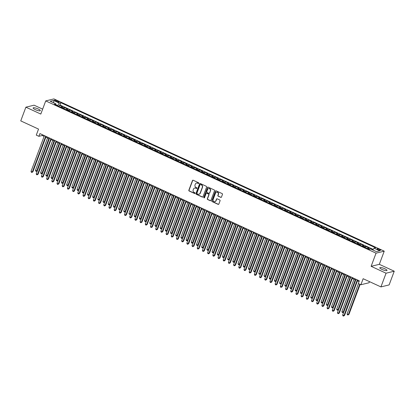 <?xml version="1.0" encoding="UTF-8"?>
<svg xmlns="http://www.w3.org/2000/svg" width="415" height="415" viewBox="0 0 415 415"><rect width="100%" height="100%" fill="white"/><g stroke="black" fill="none" stroke-linecap="round" stroke-linejoin="round"><path stroke-width="0.62" d="M198.811 183.28A0.415 0.384 -103.7 0 0 198.593 182.74L193.177 180.24A0.591 0.545 -103.7 0 0 192.467 180.546L188.846 190.231A0.591 0.545 -103.7 0 0 189.152 191.004L194.568 193.499A0.415 0.384 -103.7 0 0 195.066 193.286A0.415 0.384 -103.7 0 0 194.853 192.747L194.153 192.425A1.888 1.743 -103.7 0 1 193.162 189.951L193.463 189.141A1.888 1.743 -103.7 0 1 195.74 188.171L196.44 188.498A0.415 0.384 -103.7 0 0 196.938 188.286A0.415 0.384 -103.7 0 0 196.72 187.741L196.02 187.419A1.888 1.743 -103.7 0 1 195.034 184.945L195.335 184.141A1.888 1.743 -103.7 0 1 197.613 183.171L198.313 183.492A0.415 0.384 -103.7 0 0 198.811 183.28M384.819 268.749A3.844 0.861 20.5 0 0 379.803 267.748A3.844 0.861 20.5 0 0 381.987 269.439A3.844 0.861 20.5 0 0 387.003 270.44A3.844 0.861 20.5 0 0 384.819 268.749M38.139 108.953A3.844 0.861 20.5 0 0 33.122 107.952A3.844 0.861 20.5 0 0 35.306 109.643A3.844 0.861 20.5 0 0 40.322 110.644A3.844 0.861 20.5 0 0 38.139 108.953M379.528 249.389A1.925 0.431 20.5 0 0 377.022 248.886A1.925 0.431 20.5 0 0 378.112 249.731A1.925 0.431 20.5 0 0 380.622 250.235A1.925 0.431 20.5 0 0 379.528 249.389M220.739 197.395A0.591 0.545 -103.7 0 0 221.449 197.089L222.466 194.376A0.591 0.545 -103.7 0 0 222.16 193.603L216.142 190.827A0.591 0.545 -103.7 0 0 215.432 191.128L211.811 200.819A0.591 0.545 -103.7 0 0 212.117 201.591L218.134 204.362A0.591 0.545 -103.7 0 0 218.845 204.061L220.075 200.777A0.591 0.545 -103.7 0 0 219.763 200.004L217.19 198.816A0.591 0.545 -103.7 0 0 216.48 199.122L215.873 200.746A1.577 1.458 -103.7 0 1 213.409 201.119A1.577 1.458 -103.7 0 1 213.144 199.491L215.525 193.115A1.577 1.458 -103.7 0 1 217.989 192.742A1.577 1.458 -103.7 0 1 218.254 194.37L217.859 195.434A0.591 0.545 -103.7 0 0 218.166 196.207L220.962 197.338A0.591 0.545 -103.7 0 0 221.19 197.39M42.646 109.145L34.066 105.187L25.875 107.184L20.75 120.89L38.538 129.091L36.281 135.124L38.88 136.317L39.907 133.578L359.317 280.805L358.29 283.544L360.889 284.742L369.08 282.745L369.495 281.64M386.059 273.205L394.25 271.208L379.32 264.324L371.124 266.321L386.059 273.205L380.934 286.91L363.146 278.714L360.889 284.742M371.124 266.321L376.042 253.166L45.728 100.912L53.919 98.91L384.238 251.168L376.042 253.166M25.875 107.184L40.805 114.068L45.728 100.912M206.613 187.066A0.591 0.545 -103.7 0 0 206.307 186.294L200.289 183.518A0.591 0.545 -103.7 0 0 199.579 183.824L195.958 193.509A0.591 0.545 -103.7 0 0 196.264 194.282L202.281 197.058A0.591 0.545 -103.7 0 0 202.992 196.751L206.613 187.066M208.216 187.175L214.233 189.946A0.591 0.545 -103.7 0 1 214.539 190.718L210.919 200.404A0.591 0.545 -103.7 0 1 210.208 200.71L207.635 199.522A0.591 0.545 -103.7 0 1 207.324 198.749L208.792 194.822A0.591 0.545 -103.7 0 0 208.486 194.049L206.779 193.26A0.591 0.545 -103.7 0 0 206.068 193.561L204.538 197.654A0.415 0.384 -103.7 0 1 203.895 197.753A0.415 0.384 -103.7 0 1 203.822 197.322L207.505 187.476A0.591 0.545 -103.7 0 1 208.216 187.175M394.25 271.208L389.125 284.913L380.934 286.91M372.898 249.773L370.787 249.042M369.734 249.213A2.402 0.737 -65.3 0 1 370.056 249.031L367.981 248.071L368.785 247.874L365.672 246.443L365.247 247.579M364.24 247.117A2.402 0.737 -65.3 0 1 364.863 246.64L362.783 245.68L363.592 245.483L360.479 244.046L360.054 245.187M359.048 244.72A2.402 0.737 -65.3 0 1 359.67 244.243L357.59 243.283L358.399 243.086L355.282 241.655L354.856 242.791M353.855 242.329A2.402 0.737 -65.3 0 1 354.477 241.852L352.397 240.892L353.207 240.695L350.089 239.258L349.663 240.399M348.662 239.932A2.402 0.737 -65.3 0 1 349.28 239.455L347.205 238.501L348.014 238.303L344.896 236.866L344.471 238.003M343.464 237.541A2.402 0.737 -65.3 0 1 344.087 237.064L342.012 236.104L342.821 235.907L339.703 234.47L339.278 235.611M338.272 235.144A2.402 0.737 -65.3 0 1 338.894 234.667L336.819 233.712L337.623 233.515L334.511 232.078L334.085 233.214M333.079 232.753A2.402 0.737 -65.3 0 1 333.702 232.276L331.621 231.316L332.431 231.119L329.313 229.682L328.888 230.823M327.886 230.356A2.402 0.737 -65.3 0 1 328.509 229.879L326.429 228.924L327.238 228.727L324.12 227.29L323.695 228.426M322.694 227.965A2.402 0.737 -65.3 0 1 323.311 227.487L321.236 226.528L322.045 226.331L318.928 224.894L318.502 226.035M317.501 225.568A2.402 0.737 -65.3 0 1 318.118 225.091L316.043 224.136L316.853 223.939L313.735 222.502L313.309 223.638M312.303 223.177A2.402 0.737 -65.3 0 1 312.926 222.699L310.851 221.74L311.655 221.543L308.542 220.106L308.117 221.247M307.11 220.785A2.402 0.737 -65.3 0 1 307.733 220.303L305.653 219.348L306.462 219.151L303.344 217.714L302.919 218.85M301.918 218.389A2.402 0.737 -65.3 0 1 302.54 217.911L300.46 216.952L301.269 216.755L298.152 215.318L297.726 216.459M296.725 215.997A2.402 0.737 -65.3 0 1 297.342 215.515L295.267 214.56L296.077 214.363L292.959 212.926L292.534 214.062M291.532 213.601A2.402 0.737 -65.3 0 1 292.15 213.123L290.075 212.164L290.884 211.966L287.766 210.53L287.341 211.671M286.334 211.209A2.402 0.737 -65.3 0 1 286.957 210.727L284.882 209.772L285.686 209.575L282.574 208.138L282.148 209.274M281.142 208.812A2.402 0.737 -65.3 0 1 281.764 208.335L279.684 207.376L280.493 207.178L277.376 205.741L276.95 206.883M275.949 206.421A2.402 0.737 -65.3 0 1 276.572 205.939L274.491 204.984L275.301 204.787L272.183 203.35L271.758 204.486M270.756 204.024A2.402 0.737 -65.3 0 1 271.374 203.547L269.299 202.587L270.108 202.39L266.99 200.953L266.565 202.095M265.564 201.633A2.402 0.737 -65.3 0 1 266.181 201.151L264.106 200.196L264.915 199.999L261.798 198.562L261.372 199.698M260.366 199.236A2.402 0.737 -65.3 0 1 260.988 198.759L258.913 197.799L259.717 197.602L256.605 196.165L256.18 197.307M255.173 196.845A2.402 0.737 -65.3 0 1 255.796 196.362L253.715 195.408L254.525 195.211L251.412 193.774L250.982 194.91M249.98 194.448A2.402 0.737 -65.3 0 1 250.603 193.971L248.523 193.011L249.332 192.814L246.214 191.377L245.789 192.519M244.788 192.057A2.402 0.737 -65.3 0 1 245.41 191.574L243.33 190.62L244.139 190.423L241.022 188.986L240.596 190.122M239.595 189.66A2.402 0.737 -65.3 0 1 240.212 189.183L238.137 188.223L238.947 188.026L235.829 186.589L235.404 187.73M234.397 187.269A2.402 0.737 -65.3 0 1 235.02 186.786L232.945 185.832L233.749 185.635L230.636 184.198L230.211 185.334M229.204 184.872A2.402 0.737 -65.3 0 1 229.827 184.395L227.747 183.435L228.556 183.238L225.444 181.806L225.018 182.942M224.012 182.481A2.402 0.737 -65.3 0 1 224.634 181.998L222.554 181.044L223.363 180.847L220.246 179.41L219.82 180.546M218.819 180.084A2.402 0.737 -65.3 0 1 219.442 179.607L217.361 178.647L218.171 178.45L215.053 177.018L214.628 178.154M213.626 177.693A2.402 0.737 -65.3 0 1 214.244 177.215L212.169 176.256L212.978 176.059L209.86 174.622L209.435 175.763M208.429 175.296A2.402 0.737 -65.3 0 1 209.051 174.819L206.976 173.859L207.785 173.662L204.668 172.23L204.242 173.366M203.236 172.905A2.402 0.737 -65.3 0 1 203.858 172.427L201.783 171.468L202.587 171.271L199.475 169.834L199.05 170.975M198.043 170.508A2.402 0.737 -65.3 0 1 198.666 170.031L196.585 169.071L197.395 168.879L194.277 167.442L193.852 168.578M192.851 168.117A2.402 0.737 -65.3 0 1 193.473 167.639L191.393 166.68L192.202 166.482L189.084 165.046L188.659 166.187M187.658 165.72A2.402 0.737 -65.3 0 1 188.275 165.243L186.2 164.288L187.009 164.091L183.892 162.654L183.466 163.79M182.465 163.328A2.402 0.737 -65.3 0 1 183.082 162.851L181.007 161.892L181.817 161.694L178.699 160.257L178.274 161.399M177.267 160.932A2.402 0.737 -65.3 0 1 177.89 160.455L175.815 159.5L176.619 159.303L173.506 157.866L173.081 159.002M172.075 158.54A2.402 0.737 -65.3 0 1 172.697 158.063L170.617 157.103L171.426 156.906L168.308 155.469L167.883 156.611M166.882 156.144A2.402 0.737 -65.3 0 1 167.504 155.667L165.424 154.712L166.233 154.515L163.116 153.078L162.69 154.214M161.689 153.752A2.402 0.737 -65.3 0 1 162.306 153.275L160.232 152.315L161.041 152.118L157.923 150.681L157.498 151.823M156.497 151.356A2.402 0.737 -65.3 0 1 157.114 150.878L155.039 149.924L155.848 149.727L152.73 148.29L152.305 149.426M151.299 148.964A2.402 0.737 -65.3 0 1 151.921 148.487L149.846 147.527L150.65 147.33L147.538 145.893L147.112 147.035M146.106 146.573A2.402 0.737 -65.3 0 1 146.728 146.09L144.648 145.136L145.458 144.939L142.34 143.502L141.914 144.638M140.913 144.176A2.402 0.737 -65.3 0 1 141.536 143.699L139.456 142.739L140.265 142.542L137.147 141.105L136.722 142.246M135.721 141.785A2.402 0.737 -65.3 0 1 136.338 141.302L134.263 140.348L135.072 140.151L131.954 138.714L131.529 139.85M130.528 139.388A2.402 0.737 -65.3 0 1 131.145 138.911L129.07 137.951L129.879 137.754L126.762 136.317L126.336 137.458M125.33 136.997A2.402 0.737 -65.3 0 1 125.953 136.514L123.878 135.56L124.682 135.363L121.569 133.926L121.144 135.062M120.137 134.6A2.402 0.737 -65.3 0 1 120.76 134.123L118.68 133.163L119.489 132.966L116.376 131.529L115.946 132.67M114.945 132.209A2.402 0.737 -65.3 0 1 115.567 131.726L113.487 130.772L114.296 130.575L111.178 129.138L110.753 130.274M109.752 129.812A2.402 0.737 -65.3 0 1 110.374 129.335L108.294 128.375L109.104 128.178L105.986 126.741L105.56 127.882M104.559 127.421A2.402 0.737 -65.3 0 1 105.177 126.938L103.102 125.984L103.911 125.787L100.793 124.35L100.368 125.486M99.361 125.024A2.402 0.737 -65.3 0 1 99.984 124.547L97.909 123.587L98.713 123.39L95.6 121.953L95.175 123.094M94.169 122.633A2.402 0.737 -65.3 0 1 94.791 122.15L92.711 121.196L93.52 120.998L90.408 119.562L89.982 120.698M88.976 120.236A2.402 0.737 -65.3 0 1 89.599 119.759L87.518 118.799L88.328 118.602L85.21 117.165L84.785 118.306M83.783 117.844A2.402 0.737 -65.3 0 1 84.406 117.362L82.326 116.408L83.135 116.21L80.017 114.773L79.592 115.91M78.591 115.448A2.402 0.737 -65.3 0 1 79.208 114.971L77.133 114.011L77.942 113.814L74.825 112.377L74.399 113.518M73.393 113.056A2.402 0.737 -65.3 0 1 74.015 112.574L71.94 111.619L72.744 111.422L69.632 109.985L69.206 111.121M68.2 110.66A2.402 0.737 -65.3 0 1 68.823 110.183L66.742 109.223L67.552 109.026L64.439 107.594L63.63 107.791A2.402 0.737 114.7 0 0 63.007 108.268M64.014 108.73L64.439 107.594M55.553 101.037L56.694 101.566A1.862 0.42 20.5 0 0 59.127 102.049A1.862 0.42 20.5 0 0 58.069 101.229L56.928 100.705A1.862 0.42 20.5 0 0 54.495 100.222A1.862 0.42 20.5 0 0 55.553 101.037M372.769 249.954L374.034 248.165L375.585 247.786L60.844 102.713L59.298 103.091L57.503 105.732M374.034 248.165L379.746 250.8L376.379 251.62L370.668 248.984L369.117 249.363L54.381 104.29L55.932 103.911L50.215 101.281L53.582 100.461L59.298 103.091M373.173 249.379L59.983 105.016L59.241 105.197L62.359 106.634L61.55 106.831A2.402 0.737 114.7 0 0 60.932 107.309M68.823 110.183L69.632 109.985M74.015 112.574L74.825 112.377M79.208 114.971L80.017 114.773M84.406 117.362L85.21 117.165M89.599 119.759L90.408 119.562M94.791 122.15L95.6 121.953M99.984 124.547L100.793 124.35M105.177 126.938L105.986 126.741M110.374 129.335L111.178 129.138M115.567 131.726L116.376 131.529M120.76 134.123L121.569 133.926M125.953 136.514L126.762 136.317M131.145 138.911L131.954 138.714M136.338 141.302L137.147 141.105M141.536 143.699L142.34 143.502M146.728 146.09L147.538 145.893M151.921 148.487L152.73 148.29M157.114 150.878L157.923 150.681M162.306 153.275L163.116 153.078M167.504 155.667L168.308 155.469M172.697 158.063L173.506 157.866M177.89 160.455L178.699 160.257M183.082 162.851L183.892 162.654M188.275 165.243L189.084 165.046M193.473 167.639L194.277 167.442M198.666 170.031L199.475 169.834M203.858 172.427L204.668 172.23M209.051 174.819L209.86 174.622M214.244 177.215L215.053 177.018M219.442 179.607L220.246 179.41M224.634 181.998L225.444 181.806M229.827 184.395L230.636 184.198M235.02 186.786L235.829 186.589M240.212 189.183L241.022 188.986M245.41 191.574L246.214 191.377M250.603 193.971L251.412 193.774M255.796 196.362L256.605 196.165M260.988 198.759L261.798 198.562M266.181 201.151L266.99 200.953M271.374 203.547L272.183 203.35M276.572 205.939L277.376 205.741M281.764 208.335L282.574 208.138M286.957 210.727L287.766 210.53M292.15 213.123L292.959 212.926M297.342 215.515L298.152 215.318M302.54 217.911L303.344 217.714M307.733 220.303L308.542 220.106M312.926 222.699L313.735 222.502M318.118 225.091L318.928 224.894M323.311 227.487L324.12 227.29M328.509 229.879L329.313 229.682M333.702 232.276L334.511 232.078M338.894 234.667L339.703 234.47M344.087 237.064L344.896 236.866M349.28 239.455L350.089 239.258M354.477 241.852L355.282 241.655M359.67 244.243L360.479 244.046M364.863 246.64L365.672 246.443M370.056 249.031L370.865 248.834M57.592 105.503L55.958 104.746M379.32 264.324L384.238 251.168M38.88 136.317L42.2 135.508L44.12 136.39M45.847 137.189L49.312 138.786M51.04 139.58L54.505 141.178M56.233 141.977L59.698 143.574M61.425 144.368L64.89 145.966M66.618 146.765L70.088 148.363M71.816 149.156L75.281 150.754M77.008 151.553L80.474 153.151M82.201 153.944L85.666 155.542M87.394 156.341L90.859 157.939M92.587 158.732L96.057 160.33M97.784 161.129L101.25 162.727M102.977 163.52L106.442 165.118M108.17 165.917L111.635 167.515M113.362 168.308L116.828 169.906M118.555 170.705L122.02 172.303M123.753 173.097L127.218 174.694M128.946 175.493L132.411 177.091M134.138 177.885L137.604 179.482M139.331 180.281L142.796 181.879M144.524 182.673L147.989 184.27M149.716 185.069L153.187 186.667M154.914 187.461L158.38 189.058M160.107 189.852L163.572 191.45M165.3 192.249L168.765 193.847M170.492 194.64L173.958 196.238M175.685 197.037L179.156 198.635M180.883 199.428L184.348 201.026M186.076 201.825L189.541 203.423M191.268 204.216L194.734 205.814M196.461 206.613L199.926 208.211M201.654 209.004L205.124 210.602M206.852 211.401L210.317 212.999M212.044 213.792L215.51 215.39M217.237 216.189L220.702 217.787M222.43 218.581L225.895 220.178M227.622 220.977L231.093 222.575M232.82 223.369L236.285 224.966M238.013 225.765L241.478 227.363M243.206 228.157L246.671 229.754M248.398 230.553L251.864 232.151M253.591 232.945L257.061 234.542M258.789 235.341L262.254 236.939M263.982 237.733L267.447 239.331M269.174 240.129L272.639 241.727M274.367 242.521L277.832 244.119M279.56 244.917L283.025 246.515M284.757 247.309L288.223 248.907M289.95 249.706L293.415 251.303M295.143 252.097L298.608 253.695M300.336 254.494L303.801 256.091M305.528 256.885L308.993 258.483M310.721 259.282L314.191 260.874M315.919 261.673L319.384 263.271M321.111 264.065L324.577 265.662M326.304 266.461L329.769 268.059M331.497 268.853L334.962 270.45M336.69 271.249L340.16 272.847M341.887 273.641L345.353 275.238M347.08 276.037L350.545 277.635M352.273 278.429L355.738 280.026M357.465 280.825L359.037 281.552M42.48 134.766L42.2 135.508M58.816 106.333L59.241 105.197M59.983 105.016L60.844 102.713M55.968 105.021L55.932 103.911M66.742 109.223A2.402 0.737 114.7 0 0 66.125 109.705M71.94 111.619A2.402 0.737 114.7 0 0 71.318 112.097M77.133 114.011A2.402 0.737 114.7 0 0 76.51 114.493M82.326 116.408A2.402 0.737 114.7 0 0 81.703 116.885M87.518 118.799A2.402 0.737 114.7 0 0 86.901 119.281M92.711 121.196A2.402 0.737 114.7 0 0 92.094 121.673M97.909 123.587A2.402 0.737 114.7 0 0 97.286 124.069M103.102 125.984A2.402 0.737 114.7 0 0 102.479 126.461M108.294 128.375A2.402 0.737 114.7 0 0 107.672 128.858M113.487 130.772A2.402 0.737 114.7 0 0 112.87 131.249M118.68 133.163A2.402 0.737 114.7 0 0 118.062 133.646M123.878 135.56A2.402 0.737 114.7 0 0 123.255 136.037M129.07 137.951A2.402 0.737 114.7 0 0 128.448 138.428M134.263 140.348A2.402 0.737 114.7 0 0 133.64 140.825M139.456 142.739A2.402 0.737 114.7 0 0 138.833 143.216M144.648 145.136A2.402 0.737 114.7 0 0 144.031 145.613M149.846 147.527A2.402 0.737 114.7 0 0 149.224 148.005M155.039 149.924A2.402 0.737 114.7 0 0 154.416 150.401M160.232 152.315A2.402 0.737 114.7 0 0 159.609 152.793M165.424 154.712A2.402 0.737 114.7 0 0 164.802 155.189M170.617 157.103A2.402 0.737 114.7 0 0 170 157.581M175.815 159.5A2.402 0.737 114.7 0 0 175.192 159.977M181.007 161.892A2.402 0.737 114.7 0 0 180.385 162.369M186.2 164.288A2.402 0.737 114.7 0 0 185.578 164.765M191.393 166.68A2.402 0.737 114.7 0 0 190.77 167.157M196.585 169.071A2.402 0.737 114.7 0 0 195.968 169.553M201.783 171.468A2.402 0.737 114.7 0 0 201.161 171.945M206.976 173.859A2.402 0.737 114.7 0 0 206.354 174.341M212.169 176.256A2.402 0.737 114.7 0 0 211.546 176.733M217.361 178.647A2.402 0.737 114.7 0 0 216.739 179.13M222.554 181.044A2.402 0.737 114.7 0 0 221.937 181.521M227.747 183.435A2.402 0.737 114.7 0 0 227.13 183.918M232.945 185.832A2.402 0.737 114.7 0 0 232.322 186.309M238.137 188.223A2.402 0.737 114.7 0 0 237.515 188.706M243.33 190.62A2.402 0.737 114.7 0 0 242.708 191.097M248.523 193.011A2.402 0.737 114.7 0 0 247.905 193.494M253.715 195.408A2.402 0.737 114.7 0 0 253.098 195.885M258.913 197.799A2.402 0.737 114.7 0 0 258.291 198.282M264.106 200.196A2.402 0.737 114.7 0 0 263.484 200.673M269.299 202.587A2.402 0.737 114.7 0 0 268.676 203.07M274.491 204.984A2.402 0.737 114.7 0 0 273.869 205.461M279.684 207.376A2.402 0.737 114.7 0 0 279.067 207.858M284.882 209.772A2.402 0.737 114.7 0 0 284.259 210.249M290.075 212.164A2.402 0.737 114.7 0 0 289.452 212.641M295.267 214.56A2.402 0.737 114.7 0 0 294.645 215.037M300.46 216.952A2.402 0.737 114.7 0 0 299.838 217.429M305.653 219.348A2.402 0.737 114.7 0 0 305.035 219.826M310.851 221.74A2.402 0.737 114.7 0 0 310.228 222.217M316.043 224.136A2.402 0.737 114.7 0 0 315.421 224.614M321.236 226.528A2.402 0.737 114.7 0 0 320.613 227.005M326.429 228.924A2.402 0.737 114.7 0 0 325.806 229.402M331.621 231.316A2.402 0.737 114.7 0 0 331.004 231.793M336.819 233.712A2.402 0.737 114.7 0 0 336.197 234.19M342.012 236.104A2.402 0.737 114.7 0 0 341.389 236.581M347.205 238.501A2.402 0.737 114.7 0 0 346.582 238.978M352.397 240.892A2.402 0.737 114.7 0 0 351.775 241.369M357.59 243.283A2.402 0.737 114.7 0 0 356.973 243.766M362.783 245.68A2.402 0.737 114.7 0 0 362.165 246.157M367.981 248.071A2.402 0.737 114.7 0 0 367.358 248.554M53.857 102.956L53.582 100.461M198.655 183.472A0.415 0.384 -103.7 0 1 198.536 183.435L197.831 183.114A1.888 1.743 -103.7 0 0 196.632 183.036M194.76 188.042A1.888 1.743 -103.7 0 1 195.963 188.12L196.663 188.441A0.415 0.384 -103.7 0 0 196.788 188.477M192.949 180.193A0.591 0.545 -103.7 0 0 192.69 180.489L189.064 190.179A0.591 0.545 -103.7 0 0 189.375 190.952L194.791 193.447A0.415 0.384 -103.7 0 0 194.915 193.478M200.061 183.472A0.591 0.545 -103.7 0 0 199.802 183.767L196.176 193.457A0.591 0.545 -103.7 0 0 196.487 194.23L202.499 197.001A0.591 0.545 -103.7 0 0 202.728 197.052M200.57 184.53A0.415 0.384 -103.7 0 0 200.072 184.742L196.892 193.245A0.415 0.384 -103.7 0 0 197.109 193.789L197.846 194.127A1.888 1.743 -103.7 0 0 200.123 193.157L202.297 187.347A1.888 1.743 -103.7 0 0 201.306 184.872L200.787 184.478A0.415 0.384 -103.7 0 0 200.445 184.499M199.044 194.21A1.888 1.743 -103.7 0 0 200.341 193.105L200.123 193.157M200.787 184.478L201.529 184.82A1.888 1.743 -103.7 0 1 202.515 187.295L200.341 193.105M206.551 193.214A0.591 0.545 -103.7 0 1 206.997 193.208L208.709 193.992A0.591 0.545 -103.7 0 1 209.015 194.765L207.547 198.697A0.591 0.545 -103.7 0 0 207.853 199.47L210.431 200.653A0.591 0.545 -103.7 0 0 210.654 200.704M207.988 187.124A0.591 0.545 -103.7 0 0 207.728 187.424L204.045 197.27A0.415 0.384 -103.7 0 0 204.382 197.846M210.317 190.744A1.577 1.458 -103.7 0 0 208.579 188.581A1.577 1.458 -103.7 0 0 207.588 189.489L206.748 191.735A0.591 0.545 -103.7 0 0 207.059 192.508L208.766 193.297A0.591 0.545 -103.7 0 0 209.476 192.991L210.54 190.693A1.577 1.458 -103.7 0 0 208.693 188.56M209.217 193.291A0.591 0.545 -103.7 0 0 209.7 192.939L209.476 192.991M210.54 190.693L209.7 192.939M216.63 192.187A1.577 1.458 -103.7 0 1 218.477 194.319L218.077 195.382A0.591 0.545 -103.7 0 0 218.389 196.155L220.962 197.338M214.991 201.623A1.577 1.458 -103.7 0 0 216.091 200.694L215.873 200.746M216.962 198.769A0.591 0.545 -103.7 0 0 216.703 199.065L216.091 200.694M215.914 190.781A0.591 0.545 -103.7 0 0 215.655 191.076L212.034 200.761A0.591 0.545 -103.7 0 0 212.34 201.534L218.357 204.31A0.591 0.545 -103.7 0 0 218.586 204.356M47.549 137.972L35.472 170.28L36.769 170.876L37.324 170.741L49.276 138.771M37.324 170.741L36.281 171.369L36.769 170.876L48.851 138.574M36.281 171.369L35.763 171.13L35.472 170.28M45.697 136.245L32.344 171.96L31.042 171.359L44.395 135.648M46.122 136.442L32.894 171.826L31.851 172.453L31.333 172.209L31.042 171.359M32.894 171.826L31.851 172.453M52.747 140.369L40.665 172.676L41.967 173.273L42.517 173.138L54.474 141.162M42.517 173.138L41.474 173.766L41.967 173.273L54.043 140.965M41.474 173.766L40.955 173.527L40.665 172.676M57.939 142.76L45.858 175.068L47.16 175.664L47.709 175.529L59.667 143.559M47.709 175.529L46.667 176.157L47.16 175.664L59.236 143.362M46.667 176.157L46.148 175.919L45.858 175.068M63.132 145.157L51.055 177.459L52.352 178.061L52.907 177.926L64.859 145.95M52.907 177.926L51.859 178.554L52.352 178.061L64.429 145.753M51.859 178.554L51.341 178.315L51.055 177.459M68.325 147.548L56.248 179.856L57.545 180.452L58.1 180.318L70.052 148.347M58.1 180.318L57.057 180.945L57.545 180.452L69.627 148.15M57.057 180.945L56.539 180.707L56.248 179.856M50.889 138.641L37.537 174.352L36.24 173.755L49.587 138.039M51.315 138.838L38.092 174.217L37.044 174.845L36.525 174.606L36.24 173.755M38.092 174.217L37.044 174.845M56.082 141.033L42.729 176.749L41.433 176.147L54.785 140.436M56.513 141.23L43.285 176.608L42.242 177.236L41.718 176.998L41.433 176.147M43.285 176.608L42.242 177.236M61.275 143.429L47.922 179.14L46.625 178.543L59.978 142.827M61.705 143.626L48.477 179.005L47.434 179.633L46.916 179.394L46.625 178.543M48.477 179.005L47.434 179.633M66.467 145.821L53.115 181.531L51.818 180.935L65.171 145.224M66.898 146.018L53.67 181.397L52.627 182.024L52.108 181.786L51.818 180.935M53.67 181.397L52.627 182.024M73.517 149.945L61.441 182.247L62.738 182.849L63.293 182.714L75.245 150.738M63.293 182.714L62.25 183.342L62.738 182.849L74.819 150.541M62.25 183.342L61.731 183.103L61.441 182.247M71.665 148.217L58.313 183.928L57.011 183.331L70.363 147.616M72.091 148.414L58.863 183.793L57.82 184.421L57.301 184.182L57.011 183.331M58.863 183.793L57.82 184.421M78.715 152.336L66.633 184.644L67.936 185.24L68.485 185.106L80.443 153.135M68.485 185.106L67.443 185.733L67.936 185.24L80.012 152.938M67.443 185.733L66.924 185.495L66.633 184.644M76.858 150.609L63.505 186.319L62.203 185.723L75.556 150.012M77.283 150.806L64.055 186.185L63.013 186.812L62.494 186.574L62.203 185.723M64.055 186.185L63.013 186.812M83.908 154.733L71.826 187.035L73.128 187.637L73.678 187.502L85.635 155.526M73.678 187.502L72.635 188.13L73.128 187.637L85.205 155.329M72.635 188.13L72.117 187.891L71.826 187.035M82.051 153.005L68.698 188.716L67.401 188.12L80.754 152.404M82.481 153.202L69.253 188.581L68.21 189.209L67.686 188.97L67.401 188.12M69.253 188.581L68.21 189.209M89.1 157.124L77.024 189.432L78.321 190.029L78.876 189.894L90.828 157.923M78.876 189.894L77.828 190.521L78.321 190.029L90.397 157.726M77.828 190.521L77.309 190.283L77.024 189.432M87.243 155.397L73.891 191.108L72.594 190.511L85.947 154.8M87.674 155.594L74.446 190.973L73.403 191.6L72.884 191.362L72.594 190.511M74.446 190.973L73.403 191.6M94.293 159.521L82.217 191.823L83.514 192.425L84.069 192.29L96.021 160.315M84.069 192.29L83.026 192.918L83.514 192.425L95.59 160.117M83.026 192.918L82.507 192.679L82.217 191.823M92.436 157.793L79.083 193.504L77.787 192.908L91.139 157.192M92.867 157.991L79.639 193.369L78.596 193.997L78.077 193.758L77.787 192.908M79.639 193.369L78.596 193.997M99.486 161.912L87.409 194.22L88.706 194.817L89.261 194.682L101.213 162.711M89.261 194.682L88.219 195.309L88.706 194.817L100.788 162.514M88.219 195.309L87.7 195.071L87.409 194.22M97.629 160.185L84.281 195.896L82.979 195.299L96.332 159.588M98.059 160.382L84.831 195.761L83.789 196.388L83.27 196.15L82.979 195.299M84.831 195.761L83.789 196.388M104.684 164.309L92.602 196.611L93.899 197.213L94.454 197.078L106.411 165.103M94.454 197.078L93.411 197.706L93.899 197.213L105.981 164.905M93.411 197.706L92.893 197.467L92.602 196.611M102.827 162.581L89.474 198.292L88.172 197.69L101.525 161.98M103.252 162.779L90.024 198.157L88.981 198.785L88.462 198.546L88.172 197.69M90.024 198.157L88.981 198.785M109.876 166.7L97.795 199.008L99.097 199.605L99.647 199.47L111.604 167.499M99.647 199.47L98.604 200.097L99.097 199.605L111.173 167.302M98.604 200.097L98.085 199.859L97.795 199.008M108.019 164.973L94.667 200.684L93.37 200.087L106.722 164.376M108.45 165.17L95.222 200.549L94.174 201.176L93.655 200.938L93.37 200.087M95.222 200.549L94.174 201.176M115.069 169.097L102.993 201.4L104.29 202.001L104.845 201.866L116.797 169.891M104.845 201.866L103.797 202.494L104.29 202.001L116.366 169.694M103.797 202.494L103.278 202.255L102.993 201.4M113.212 167.364L99.859 203.08L98.563 202.479L111.915 166.768M113.643 167.567L100.414 202.945L99.372 203.573L98.853 203.334L98.563 202.479M100.414 202.945L99.372 203.573M120.262 171.488L108.185 203.796L109.482 204.393L110.037 204.258L121.989 172.287M110.037 204.258L108.995 204.886L109.482 204.393L121.559 172.09M108.995 204.886L108.471 204.647L108.185 203.796M118.405 169.761L105.052 205.472L103.755 204.875L117.108 169.164M118.835 169.958L105.607 205.337L104.564 205.965L104.046 205.726L103.755 204.875M105.607 205.337L104.564 205.965M125.455 173.885L113.378 206.188L114.675 206.789L115.23 206.654L127.182 174.679M115.23 206.654L114.187 207.282L114.675 206.789L126.757 174.482M114.187 207.282L113.669 207.038L113.378 206.188M123.597 172.152L110.25 207.868L108.948 207.267L122.3 171.556M124.028 172.355L110.8 207.733L109.757 208.361L109.238 208.123L108.948 207.267M110.8 207.733L109.757 208.361M130.652 176.276L118.571 208.584L119.868 209.181L120.423 209.046L132.38 177.075M120.423 209.046L119.38 209.674L119.868 209.181L131.949 176.878M119.38 209.674L118.861 209.435L118.571 208.584M128.795 174.549L115.443 210.26L114.141 209.663L127.493 173.952M129.221 174.746L115.993 210.125L114.95 210.753L114.431 210.514L114.141 209.663M115.993 210.125L114.95 210.753M135.845 178.673L123.763 210.976L125.065 211.577L125.615 211.443L137.573 179.467M125.615 211.443L124.573 212.07L125.065 211.577L137.142 179.27M124.573 212.07L124.054 211.826L123.763 210.976M133.988 176.94L120.635 212.656L119.338 212.055L132.691 176.344M134.419 177.143L121.19 212.522L120.143 213.149L119.624 212.911L119.338 212.055M121.19 212.522L120.143 213.149M141.038 181.065L128.961 213.372L130.258 213.969L130.813 213.834L142.765 181.863M130.813 213.834L129.765 214.462L130.258 213.969L142.335 181.661M129.765 214.462L129.247 214.223L128.961 213.372M139.181 179.337L125.828 215.048L124.531 214.451L137.884 178.741M139.611 179.534L126.383 214.913L125.34 215.541L124.822 215.302L124.531 214.451M126.383 214.913L125.34 215.541M146.23 183.461L134.154 215.764L135.451 216.365L136.006 216.231L147.958 184.255M136.006 216.231L134.963 216.858L135.451 216.365L147.527 184.058M134.963 216.858L134.439 216.614L134.154 215.764M144.373 181.729L131.021 217.444L129.724 216.843L143.076 181.132M144.804 181.931L131.576 217.31L130.533 217.937L130.014 217.699L129.724 216.843M131.576 217.31L130.533 217.937M151.423 185.853L139.347 218.16L140.644 218.757L141.199 218.622L153.151 186.651M141.199 218.622L140.156 219.25L140.644 218.757L152.725 186.449M140.156 219.25L139.637 219.011L139.347 218.16M149.566 184.125L136.213 219.836L134.917 219.239L148.269 183.529M149.997 184.322L136.768 219.701L135.726 220.329L135.207 220.09L134.917 219.239M136.768 219.701L135.726 220.329M156.621 188.249L144.539 220.552L145.836 221.154L146.391 221.019L158.348 189.043M146.391 221.019L145.349 221.646L145.836 221.154L157.918 188.846M145.349 221.646L144.83 221.403L144.539 220.552M154.764 186.517L141.411 222.233L140.109 221.631L153.462 185.92M155.189 186.714L141.961 222.098L140.918 222.725L140.4 222.487L140.109 221.631M141.961 222.098L140.918 222.725M161.814 190.641L149.732 222.948L151.034 223.545L151.584 223.41L163.541 191.44M151.584 223.41L150.541 224.038L151.034 223.545L163.111 191.237M150.541 224.038L150.023 223.799L149.732 222.948M159.957 188.913L146.604 224.624L145.307 224.027L158.66 188.311M160.387 189.11L147.159 224.489L146.111 225.117L145.592 224.878L145.307 224.027M147.159 224.489L146.111 225.117M167.006 193.037L154.925 225.34L156.227 225.942L156.782 225.802L168.734 193.831M156.782 225.802L155.734 226.429L156.227 225.942L168.303 193.634M155.734 226.429L155.215 226.191L154.925 225.34M165.149 191.305L151.797 227.021L150.5 226.419L163.852 190.708M165.58 191.502L152.352 226.886L151.309 227.513L150.785 227.27L150.5 226.419M152.352 226.886L151.309 227.513M172.199 195.429L160.123 227.736L161.419 228.333L161.975 228.198L173.927 196.228M161.975 228.198L160.932 228.826L161.419 228.333L173.496 196.025M160.932 228.826L160.408 228.587L160.123 227.736M170.342 193.701L156.989 229.412L155.692 228.815L169.045 193.1M170.773 193.898L157.544 229.277L156.502 229.905L155.983 229.666L155.692 228.815M157.544 229.277L156.502 229.905M177.392 197.825L165.315 230.128L166.612 230.724L167.167 230.59L179.119 198.619M167.167 230.59L166.125 231.217L166.612 230.724L178.694 198.422M166.125 231.217L165.606 230.979L165.315 230.128M182.584 200.217L170.508 232.525L171.805 233.121L172.36 232.986L184.317 201.01M172.36 232.986L171.317 233.614L171.805 233.121L183.887 200.813M171.317 233.614L170.798 233.375L170.508 232.525M187.782 202.608L175.701 234.916L177.003 235.513L177.553 235.378L189.51 203.407M177.553 235.378L176.51 236.005L177.003 235.513L189.079 203.21M176.51 236.005L175.991 235.767L175.701 234.916M175.535 196.093L162.182 231.809L160.885 231.207L174.238 195.496M175.965 196.29L162.737 231.674L161.694 232.301L161.176 232.058L160.885 231.207M162.737 231.674L161.694 232.301M180.733 198.489L167.38 234.2L166.078 233.604L179.43 197.888M181.158 198.686L167.93 234.065L166.887 234.693L166.368 234.454L166.078 233.604M167.93 234.065L166.887 234.693M185.925 200.881L172.573 236.597L171.276 235.995L184.623 200.284M186.356 201.078L173.128 236.462L172.08 237.09L171.561 236.846L171.276 235.995M173.128 236.462L172.08 237.09M192.975 205.005L180.893 237.313L182.195 237.909L182.745 237.774L194.702 205.799M182.745 237.774L181.703 238.402L182.195 237.909L194.272 205.601M181.703 238.402L181.184 238.163L180.893 237.313M191.118 203.277L177.765 238.988L176.468 238.392L189.821 202.676M191.548 203.475L178.32 238.853L177.278 239.481L176.754 239.242L176.468 238.392M178.32 238.853L177.278 239.481M198.168 207.396L186.091 239.704L187.388 240.301L187.943 240.166L199.895 208.195M187.943 240.166L186.9 240.793L187.388 240.301L199.465 207.998M186.9 240.793L186.376 240.555L186.091 239.704M196.311 205.669L182.958 241.385L181.661 240.783L195.014 205.072M196.741 205.866L183.513 241.25L182.47 241.878L181.952 241.634L181.661 240.783M183.513 241.25L182.47 241.878M203.36 209.793L191.284 242.101L192.581 242.697L193.136 242.562L205.088 210.587M193.136 242.562L192.093 243.19L192.581 242.697L204.662 210.389M192.093 243.19L191.574 242.951L191.284 242.101M201.503 208.065L188.151 243.776L186.854 243.18L200.206 207.464M201.934 208.263L188.706 243.641L187.663 244.269L187.144 244.03L186.854 243.18M188.706 243.641L187.663 244.269M208.553 212.184L196.477 244.492L197.773 245.089L198.329 244.954L210.281 212.983M198.329 244.954L197.286 245.581L197.773 245.089L209.855 212.786M197.286 245.581L196.767 245.343L196.477 244.492M206.701 210.457L193.349 246.173L192.046 245.571L205.399 209.86M207.126 210.654L193.898 246.038L192.856 246.66L192.337 246.422L192.046 245.571M193.898 246.038L192.856 246.66M213.751 214.581L201.669 246.884L202.971 247.485L203.521 247.35L215.478 215.375M203.521 247.35L202.479 247.978L202.971 247.485L215.048 215.178M202.479 247.978L201.96 247.739L201.669 246.884M211.894 212.854L198.541 248.564L197.239 247.968L210.592 212.252M212.319 213.051L199.096 248.429L198.048 249.057L197.53 248.818L197.239 247.968M199.096 248.429L198.048 249.057M218.944 216.972L206.862 249.28L208.164 249.877L208.714 249.742L220.671 217.771M208.714 249.742L207.671 250.37L208.164 249.877L220.241 217.574M207.671 250.37L207.152 250.131L206.862 249.28M217.087 215.245L203.734 250.956L202.437 250.359L215.79 214.648M217.517 215.442L204.289 250.821L203.246 251.449L202.722 251.21L202.437 250.359M204.289 250.821L203.246 251.449M224.136 219.369L212.06 251.672L213.357 252.273L213.912 252.138L225.864 220.163M213.912 252.138L212.864 252.766L213.357 252.273L225.433 219.966M212.864 252.766L212.345 252.528L212.06 251.672M222.279 217.642L208.927 253.352L207.63 252.756L220.982 217.04M222.71 217.839L209.482 253.217L208.439 253.845L207.92 253.607L207.63 252.756M209.482 253.217L208.439 253.845M229.329 221.76L217.253 254.068L218.549 254.665L219.104 254.53L231.056 222.559M219.104 254.53L218.062 255.158L218.549 254.665L230.631 222.362M218.062 255.158L217.543 254.919L217.253 254.068M227.472 220.033L214.119 255.744L212.822 255.147L226.175 219.436M227.902 220.23L214.674 255.609L213.632 256.237L213.113 255.998L212.822 255.147M214.674 255.609L213.632 256.237M234.522 224.157L222.445 256.46L223.742 257.061L224.297 256.927L236.249 224.951M224.297 256.927L223.254 257.554L223.742 257.061L235.824 224.754M223.254 257.554L222.736 257.316L222.445 256.46M232.67 222.43L219.317 258.14L218.015 257.544L231.368 221.828M233.095 222.627L219.867 258.006L218.824 258.633L218.306 258.395L218.015 257.544M219.867 258.006L218.824 258.633M239.72 226.549L227.638 258.856L228.935 259.453L229.49 259.318L241.447 227.347M229.49 259.318L228.447 259.946L228.935 259.453L241.016 227.15M228.447 259.946L227.928 259.707L227.638 258.856M237.862 224.821L224.51 260.532L223.208 259.935L236.56 224.225M238.288 225.018L225.06 260.397L224.017 261.025L223.498 260.786L223.208 259.935M225.06 260.397L224.017 261.025M244.912 228.945L232.831 261.248L234.133 261.849L234.683 261.715L246.64 229.739M234.683 261.715L233.64 262.342L234.133 261.849L246.209 229.542M233.64 262.342L233.121 262.104L232.831 261.248M243.055 227.218L229.703 262.928L228.406 262.332L241.758 226.616M243.486 227.415L230.258 262.794L229.215 263.421L228.691 263.183L228.406 262.332M230.258 262.794L229.215 263.421M250.105 231.337L238.028 263.644L239.325 264.241L239.88 264.106L251.832 232.135M239.88 264.106L238.833 264.734L239.325 264.241L251.402 231.938M238.833 264.734L238.314 264.495L238.028 263.644M248.248 229.609L234.895 265.32L233.598 264.723L246.951 229.013M248.678 229.806L235.45 265.185L234.408 265.813L233.889 265.574L233.598 264.723M235.45 265.185L234.408 265.813M255.298 233.733L243.221 266.036L244.518 266.638L245.073 266.503L257.025 234.527M245.073 266.503L244.03 267.13L244.518 266.638L256.595 234.33M244.03 267.13L243.512 266.892L243.221 266.036M253.441 232.006L240.088 267.717L238.791 267.115L252.144 231.404M253.871 232.203L240.643 267.582L239.6 268.209L239.082 267.971L238.791 267.115M240.643 267.582L239.6 268.209M260.49 236.125L248.414 268.432L249.711 269.029L250.266 268.894L262.218 236.924M250.266 268.894L249.223 269.522L249.711 269.029L261.792 236.726M249.223 269.522L248.704 269.283L248.414 268.432M258.633 234.397L245.286 270.108L243.984 269.511L257.336 233.801M259.064 234.594L245.836 269.973L244.793 270.601L244.274 270.362L243.984 269.511M245.836 269.973L244.793 270.601M265.688 238.521L253.607 270.824L254.903 271.426L255.458 271.291L267.416 239.315M255.458 271.291L254.416 271.918L254.903 271.426L266.985 239.118M254.416 271.918L253.897 271.68L253.607 270.824M263.831 236.794L250.478 272.505L249.176 271.903L262.529 236.192M264.256 236.991L251.028 272.37L249.986 272.997L249.467 272.759L249.176 271.903M251.028 272.37L249.986 272.997M270.881 240.913L258.799 273.22L260.101 273.817L260.651 273.682L272.608 241.712M260.651 273.682L259.608 274.31L260.101 273.817L272.178 241.514M259.608 274.31L259.09 274.071L258.799 273.22M269.024 239.185L255.671 274.896L254.374 274.299L267.727 238.589M269.454 239.382L256.226 274.761L255.178 275.389L254.66 275.15L254.374 274.299M256.226 274.761L255.178 275.389M276.074 243.309L263.997 275.612L265.294 276.214L265.849 276.079L277.801 244.103M265.849 276.079L264.801 276.706L265.294 276.214L277.37 243.906M264.801 276.706L264.282 276.463L263.997 275.612M274.216 241.577L260.864 277.293L259.567 276.691L272.92 240.98M274.647 241.779L261.419 277.158L260.376 277.785L259.857 277.547L259.567 276.691M261.419 277.158L260.376 277.785M281.266 245.701L269.19 278.009L270.487 278.605L271.042 278.47L282.994 246.5M271.042 278.47L269.999 279.098L270.487 278.605L282.563 246.303M269.999 279.098L269.475 278.859L269.19 278.009M279.409 243.973L266.057 279.684L264.76 279.088L278.112 243.377M279.84 244.17L266.612 279.549L265.569 280.177L265.05 279.938L264.76 279.088M266.612 279.549L265.569 280.177M286.459 248.097L274.382 280.4L275.679 281.002L276.234 280.867L288.186 248.891M276.234 280.867L275.192 281.495L275.679 281.002L287.761 248.694M275.192 281.495L274.673 281.251L274.382 280.4M284.602 246.365L271.249 282.081L269.952 281.479L283.305 245.768M285.032 246.567L271.804 281.946L270.762 282.574L270.243 282.335L269.952 281.479M271.804 281.946L270.762 282.574M291.657 250.489L279.575 282.797L280.872 283.393L281.427 283.258L293.384 251.288M281.427 283.258L280.384 283.886L280.872 283.393L292.954 251.091M280.384 283.886L279.866 283.647L279.575 282.797M289.8 248.761L276.447 284.472L275.145 283.876L288.498 248.165M290.225 248.959L276.997 284.337L275.954 284.965L275.436 284.726L275.145 283.876M276.997 284.337L275.954 284.965M296.85 252.885L284.768 285.188L286.07 285.79L286.62 285.655L298.577 253.679M286.62 285.655L285.577 286.283L286.07 285.79L298.146 253.482M285.577 286.283L285.058 286.039L284.768 285.188M294.992 251.153L281.64 286.869L280.343 286.267L293.695 250.556M295.423 251.355L282.195 286.734L281.147 287.362L280.628 287.123L280.343 286.267M282.195 286.734L281.147 287.362M302.042 255.277L289.966 287.585L291.263 288.181L291.818 288.046L303.77 256.076M291.818 288.046L290.77 288.674L291.263 288.181L303.339 255.873M290.77 288.674L290.251 288.435L289.966 287.585M300.185 253.549L286.832 289.26L285.536 288.664L298.888 252.953M300.616 253.747L287.388 289.125L286.345 289.753L285.826 289.514L285.536 288.664M287.388 289.125L286.345 289.753M307.235 257.674L295.158 289.976L296.455 290.578L297.01 290.443L308.962 258.467M297.01 290.443L295.968 291.071L296.455 290.578L308.532 258.27M295.968 291.071L295.444 290.827L295.158 289.976M305.378 255.941L292.025 291.657L290.728 291.055L304.081 255.344M305.808 256.143L292.58 291.522L291.538 292.15L291.019 291.911L290.728 291.055M292.58 291.522L291.538 292.15M312.428 260.065L300.351 292.373L301.648 292.969L302.203 292.834L314.155 260.864M302.203 292.834L301.16 293.462L301.648 292.969L313.73 260.662M301.16 293.462L300.642 293.223L300.351 292.373M310.57 258.338L297.218 294.048L295.921 293.452L309.274 257.736M311.001 258.535L297.773 293.913L296.73 294.541L296.211 294.302L295.921 293.452M297.773 293.913L296.73 294.541M317.62 262.462L305.544 294.764L306.841 295.366L307.396 295.231L319.353 263.255M307.396 295.231L306.353 295.859L306.841 295.366L318.922 263.058M306.353 295.859L305.834 295.615L305.544 294.764M315.768 260.729L302.416 296.445L301.114 295.843L314.466 260.132M316.194 260.926L302.966 296.31L301.923 296.938L301.404 296.694L301.114 295.843M302.966 296.31L301.923 296.938M322.818 264.853L310.736 297.161L312.038 297.757L312.588 297.622L324.546 265.652M312.588 297.622L311.546 298.25L312.038 297.757L324.115 265.45M311.546 298.25L311.027 298.012L310.736 297.161M320.961 263.126L307.608 298.836L306.312 298.24L319.659 262.524M321.392 263.323L308.163 298.701L307.116 299.329L306.597 299.091L306.312 298.24M308.163 298.701L307.116 299.329M328.011 267.25L315.929 299.552L317.231 300.149L317.781 300.014L329.738 268.043M317.781 300.014L316.738 300.642L317.231 300.149L329.308 267.846M316.738 300.642L316.22 300.403L315.929 299.552M326.154 265.517L312.801 301.233L311.504 300.631L324.857 264.92M326.584 265.714L313.356 301.098L312.313 301.726L311.79 301.482L311.504 300.631M313.356 301.098L312.313 301.726M333.204 269.641L321.127 301.949L322.424 302.545L322.979 302.411L334.931 270.44M322.979 302.411L321.936 303.038L322.424 302.545L334.5 270.238M321.936 303.038L321.412 302.8L321.127 301.949M331.346 267.914L317.994 303.624L316.697 303.028L330.05 267.312M331.777 268.111L318.549 303.49L317.506 304.117L316.987 303.879L316.697 303.028M318.549 303.49L317.506 304.117M338.396 272.033L326.32 304.34L327.617 304.937L328.172 304.802L340.124 272.831M328.172 304.802L327.129 305.43L327.617 304.937L339.698 272.634M327.129 305.43L326.61 305.191L326.32 304.34M336.539 270.305L323.186 306.021L321.89 305.419L335.242 269.709M336.97 270.502L323.742 305.886L322.699 306.514L322.18 306.27L321.89 305.419M323.742 305.886L322.699 306.514M343.589 274.429L331.512 306.737L332.809 307.333L333.364 307.199L345.316 275.223M333.364 307.199L332.322 307.826L332.809 307.333L344.891 275.026M332.322 307.826L331.803 307.588L331.512 306.737M341.737 272.702L328.384 308.412L327.082 307.816L340.435 272.1M342.162 272.899L328.934 308.278L327.892 308.905L327.373 308.667L327.082 307.816M328.934 308.278L327.892 308.905M348.787 276.821L336.705 309.128L338.007 309.725L338.557 309.59L350.514 277.619M338.557 309.59L337.514 310.218L338.007 309.725L350.084 277.422M337.514 310.218L336.996 309.979L336.705 309.128M346.93 275.093L333.577 310.809L332.28 310.207L345.628 274.497M347.355 275.29L334.132 310.674L333.084 311.302L332.565 311.058L332.28 310.207M334.132 310.674L333.084 311.302M353.979 279.217L341.898 311.525L343.2 312.122L343.75 311.987L355.707 280.011M343.75 311.987L342.707 312.614L343.2 312.122L355.276 279.814M342.707 312.614L342.188 312.376L341.898 311.525M352.122 277.49L338.77 313.201L337.473 312.604L350.825 276.888M352.553 277.687L339.325 313.066L338.282 313.693L337.758 313.455L337.473 312.604M339.325 313.066L338.282 313.693M358.425 283.606L347.096 313.916L348.393 314.513L348.948 314.378L360.153 284.405M348.948 314.378L347.9 315.006L348.393 314.513L359.722 284.208M347.9 315.006L347.381 314.767L347.096 313.916M357.315 279.881L343.962 315.597L342.666 314.995L356.018 279.285M357.746 280.078L344.517 315.462L343.475 316.09L342.956 315.846L342.666 314.995M344.517 315.462L343.475 316.09M63.63 107.791L61.55 106.831M56.616 101.53L56.928 100.705M57.794 101.976L58.069 101.229"/></g></svg>
